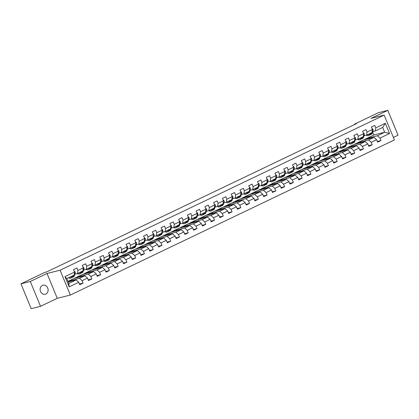 <?xml version="1.0" encoding="UTF-8"?>
<svg xmlns="http://www.w3.org/2000/svg" width="419" height="419" viewBox="0 0 419 419"><rect width="100%" height="100%" fill="white"/><g stroke="black" fill="none" stroke-linecap="round" stroke-linejoin="round"><path stroke-width="0.63" d="M42.345 285.439A4.667 3.965 76 0 0 40.381 291.079A4.667 3.965 76 0 0 45.242 294.264A4.667 3.965 76 0 0 45.886 294.033A4.667 3.965 76 0 0 47.85 288.392A4.667 3.965 76 0 0 42.989 285.208A4.667 3.965 76 0 0 42.345 285.439M393.357 137.437L398.05 135.19L387.811 110.349L378.472 112.68L354.6 124.103L354.752 124.459M70.345 295.055L394.394 139.941L384.155 115.105L60.106 270.213L70.345 295.055L57.267 298.312L47.028 273.471L30.294 281.484L40.528 306.32L57.267 298.312M40.528 306.32L31.189 308.651L20.95 283.81L30.294 281.484M363.519 139.993L373.837 134.976L384.673 132.273L382.683 127.439L375.382 130.938L375.77 127.879L374.759 125.428L371.391 127.041L372.402 129.492L367.007 132.074L366.002 129.623L362.629 131.236L363.64 133.687L358.25 136.264L357.239 133.813L353.866 135.426L354.877 137.877L349.488 140.459L348.477 138.008L345.109 139.621L346.12 142.072L340.726 144.655L339.715 142.203L336.347 143.817L337.358 146.268L331.963 148.845L330.958 146.393L327.585 148.007L328.596 150.458L323.206 153.04L322.195 150.589L318.822 152.202L319.833 154.653L314.444 157.235L313.433 154.784L310.065 156.397L311.071 158.848L305.681 161.425L304.671 158.979L301.303 160.592L302.314 163.038L296.919 165.62L295.908 163.169L292.541 164.782L293.551 167.233L288.162 169.815L287.151 167.364L283.778 168.977L284.789 171.429L279.4 174.011L278.389 171.56L275.021 173.173L276.027 175.619L270.637 178.201L269.627 175.75L266.259 177.363L267.27 179.814L261.875 182.396L260.864 179.945L257.496 181.558L258.507 184.009L253.118 186.591L252.107 184.14L248.734 185.753L249.745 188.204L244.356 190.781L243.345 188.33L239.977 189.943L240.983 192.394L235.593 194.976L234.582 192.525L231.215 194.138L232.226 196.59L226.831 199.172L225.82 196.721L222.452 198.334L223.463 200.785L218.069 203.362L217.063 200.916L213.69 202.529L214.701 204.975L209.311 207.557L208.301 205.106L204.933 206.719L205.939 209.17L200.549 211.752L199.538 209.301L196.171 210.914L197.181 213.365L191.787 215.942L190.776 213.496L187.408 215.109L188.419 217.555L183.024 220.137L182.019 217.686L178.646 219.299L179.657 221.751L174.267 224.333L173.257 221.881L169.884 223.495L170.894 225.946L165.505 228.528L164.494 226.077L161.126 227.69L162.137 230.141L156.743 232.718L155.732 230.267L152.364 231.88L153.375 234.331L147.98 236.913L146.975 234.462L143.602 236.075L144.613 238.526L139.223 241.108L138.212 238.657L134.839 240.27L135.85 242.721L130.461 245.298L129.45 242.852L126.082 244.46L127.088 246.911L121.699 249.494L120.688 247.042L117.32 248.656L118.331 251.107L112.936 253.689L111.925 251.238L108.558 252.851L109.569 255.302L104.179 257.879L103.168 255.433L99.795 257.046L100.806 259.492L95.417 262.074L94.406 259.623L91.038 261.236L92.044 263.687L86.654 266.269L85.644 263.818L82.276 265.431L83.287 267.882L77.892 270.464L76.881 268.013L73.514 269.627L74.524 272.078L64.976 276.645L69.182 286.847L68.826 283.459L76.127 279.965L68.203 281.94M375.77 127.879L385.318 123.306L389.523 133.514L379.975 138.081L380.986 140.533L377.325 141.444M69.182 286.847L78.73 282.28L79.741 284.731L83.109 283.118L82.098 280.667L87.492 278.085L88.503 280.536L91.871 278.923L90.86 276.472L96.25 273.89L97.26 276.341L100.633 274.728L99.622 272.277L105.012 269.7L106.023 272.151L109.39 270.538L108.385 268.087L113.774 265.505L114.785 267.956L118.153 266.343L117.142 263.891L122.537 261.309L123.547 263.761L126.915 262.147L125.904 259.696L131.299 257.119L132.304 259.565L135.677 257.957L134.667 255.506L140.056 252.924L141.067 255.375L144.435 253.762L143.429 251.311L148.818 248.729L149.829 251.18L153.197 249.567L152.186 247.116L157.581 244.539L158.592 246.985L161.959 245.372L160.948 242.926L166.343 240.344L167.349 242.795L170.722 241.182L169.711 238.73L175.1 236.148L176.111 238.6L179.484 236.986L178.473 234.535L183.862 231.953L184.873 234.404L188.241 232.791L187.23 230.34L192.625 227.763L193.636 230.214L197.003 228.601L195.992 226.15L201.387 223.568L202.393 226.019L205.766 224.406L204.755 221.955L210.144 219.373L211.155 221.824L214.528 220.211L213.517 217.76L218.907 215.183L219.917 217.629L223.285 216.021L222.274 213.57L227.669 210.987L228.68 213.439L232.047 211.825L231.037 209.374L236.431 206.792L237.437 209.243L240.81 207.63L239.799 205.179L245.188 202.602L246.199 205.048L249.572 203.435L248.561 200.989L253.951 198.407L254.962 200.858L258.329 199.245L257.324 196.794L262.713 194.212L263.724 196.663L267.092 195.05L266.081 192.599L271.475 190.017L272.486 192.468L275.854 190.855L274.843 188.409L280.232 185.827L281.243 188.278L284.616 186.665L283.605 184.213L288.995 181.631L290.006 184.082L293.373 182.469L292.368 180.018L297.757 177.436L298.768 179.887L302.136 178.274L301.125 175.823L306.519 173.246L307.53 175.697L310.898 174.084L309.887 171.633L315.282 169.051L316.287 171.502L319.66 169.889L318.65 167.438L324.039 164.856L325.05 167.307L328.417 165.694L327.412 163.242L332.801 160.666L333.812 163.111L337.18 161.498L336.169 159.052L341.564 156.47L342.574 158.921L345.942 157.308L344.931 154.857L350.326 152.275L351.332 154.726L354.704 153.113L353.694 150.662L359.083 148.085L360.094 150.531L363.467 148.918L362.456 146.472L367.845 143.89L368.856 146.341L372.224 144.728L371.213 142.277L376.608 139.695L377.619 142.146L380.986 140.533M20.95 283.81L44.817 272.387L46.687 271.921L356.469 123.636L354.6 124.103M372.402 129.492L372.014 132.551L366.62 135.128L364.069 135.766M363.168 140.082L374.005 137.38L368.615 139.962L357.779 142.664L363.168 140.082M366.62 135.128L367.007 132.074M376.608 139.695L374.005 137.38M371.213 142.277L368.615 139.962M363.64 133.687L363.252 136.741L357.863 139.323L355.312 139.956M354.406 144.277L365.242 141.575L359.853 144.157L349.017 146.854L354.406 144.277M357.863 139.323L358.25 136.264M367.845 143.89L365.242 141.575M362.456 146.472L359.853 144.157M354.877 137.877L354.49 140.936L349.1 143.518L346.55 144.152M345.644 148.467L356.485 145.77L351.091 148.352L340.254 151.049L345.644 148.467M349.1 143.518L349.488 140.459M359.083 148.085L356.485 145.77M353.694 150.662L351.091 148.352M346.12 142.072L345.727 145.131L340.338 147.708L337.787 148.347M336.886 152.663L347.723 149.965L342.328 152.542L331.492 155.245L336.886 152.663M340.338 147.708L340.726 144.655M350.326 152.275L347.723 149.965M344.931 154.857L342.328 152.542M337.358 146.268L336.97 149.321L331.576 151.903L329.025 152.537M328.124 156.858L338.961 154.155L333.571 156.737L322.735 159.435L328.124 156.858M331.576 151.903L331.963 148.845M341.564 156.47L338.961 154.155M336.169 159.052L333.571 156.737M328.596 150.458L328.208 153.516L322.819 156.098L320.268 156.732M319.362 161.048L330.198 158.351L324.809 160.933L313.972 163.63L319.362 161.048M322.819 156.098L323.206 153.04M332.801 160.666L330.198 158.351M327.412 163.242L324.809 160.933M319.833 154.653L319.446 157.712L314.056 160.294L311.506 160.927M310.599 165.243L321.441 162.546L316.046 165.123L305.21 167.825L310.599 165.243M314.056 160.294L314.444 157.235M324.039 164.856L321.441 162.546M318.65 167.438L316.046 165.123M311.071 158.848L310.683 161.902L305.294 164.484L302.743 165.117M301.842 169.438L312.679 166.736L307.284 169.318L296.448 172.015L301.842 169.438M305.294 164.484L305.681 161.425M315.282 169.051L312.679 166.736M309.887 171.633L307.284 169.318M302.314 163.038L301.926 166.097L296.532 168.679L293.981 169.313M293.08 173.628L303.916 170.931L298.527 173.513L287.691 176.21L293.08 173.628M296.532 168.679L296.919 165.62M306.519 173.246L303.916 170.931M301.125 175.823L298.527 173.513M293.551 167.233L293.164 170.292L287.769 172.874L285.224 173.508M284.318 177.824L295.154 175.126L289.765 177.703L278.928 180.406L284.318 177.824M287.769 172.874L288.162 169.815M297.757 177.436L295.154 175.126M292.368 180.018L289.765 177.703M284.789 171.429L284.401 174.487L279.012 177.064L276.461 177.703M275.555 182.019L286.392 179.316L281.002 181.898L270.166 184.601L275.555 182.019M279.012 177.064L279.4 174.011M288.995 181.631L286.392 179.316M283.605 184.213L281.002 181.898M276.027 175.619L275.639 178.677L270.25 181.259L267.699 181.893M266.798 186.214L277.635 183.512L272.24 186.094L261.404 188.791L266.798 186.214M270.25 181.259L270.637 178.201M280.232 185.827L277.635 183.512M274.843 188.409L272.24 186.094M267.27 179.814L266.882 182.873L261.487 185.455L258.937 186.088M258.036 190.404L268.872 187.707L263.483 190.289L252.641 192.986L258.036 190.404M261.487 185.455L261.875 182.396M271.475 190.017L268.872 187.707M266.081 192.599L263.483 190.289M258.507 184.009L258.12 187.068L252.725 189.645L250.18 190.284M249.274 194.599L260.11 191.902L254.721 194.479L243.884 197.181L249.274 194.599M252.725 189.645L253.118 186.591M262.713 194.212L260.11 191.902M257.324 196.794L254.721 194.479M249.745 188.204L249.357 191.258L243.968 193.84L241.417 194.474M240.511 198.795L251.348 196.092L245.958 198.674L235.122 201.371L240.511 198.795M243.968 193.84L244.356 190.781M253.951 198.407L251.348 196.092M248.561 200.989L245.958 198.674M240.983 192.394L240.595 195.453L235.206 198.035L232.655 198.669M231.754 202.985L242.591 200.287L237.196 202.869L226.36 205.567L231.754 202.985M235.206 198.035L235.593 194.976M245.188 202.602L242.591 200.287M239.799 205.179L237.196 202.869M232.226 196.59L231.838 199.648L226.443 202.23L223.893 202.864M222.992 207.18L233.828 204.482L228.439 207.059L217.597 209.762L222.992 207.18M226.443 202.23L226.831 199.172M236.431 206.792L233.828 204.482M231.037 209.374L228.439 207.059M223.463 200.785L223.076 203.838L217.681 206.42L215.136 207.054M214.229 211.375L225.066 208.672L219.676 211.255L208.84 213.952L214.229 211.375M217.681 206.42L218.069 203.362M227.669 210.987L225.066 208.672M222.274 213.57L219.676 211.255M214.701 204.975L214.313 208.034L208.924 210.616L206.373 211.249M205.467 215.565L216.304 212.868L210.914 215.45L200.078 218.147L205.467 215.565M208.924 210.616L209.311 207.557M218.907 215.183L216.304 212.868M213.517 217.76L210.914 215.45M205.939 209.17L205.551 212.229L200.162 214.811L197.611 215.445M196.71 219.76L207.546 217.063L202.152 219.64L191.315 222.342L196.71 219.76M200.162 214.811L200.549 211.752M210.144 219.373L207.546 217.063M204.755 221.955L202.152 219.64M197.181 213.365L196.789 216.424L191.399 219.001L188.849 219.64M187.948 223.956L198.784 221.253L193.389 223.835L182.553 226.538L187.948 223.956M191.399 219.001L191.787 215.942M201.387 223.568L198.784 221.253M195.992 226.15L193.389 223.835M188.419 217.555L188.031 220.614L182.637 223.196L180.086 223.83M179.185 228.151L190.022 225.448L184.632 228.03L173.796 230.728L179.185 228.151M182.637 223.196L183.024 220.137M192.625 227.763L190.022 225.448M187.23 230.34L184.632 228.03M179.657 221.751L179.269 224.809L173.88 227.391L171.329 228.025M170.423 232.341L181.259 229.643L175.87 232.226L165.034 234.923L170.423 232.341M173.88 227.391L174.267 224.333M183.862 231.953L181.259 229.643M178.473 234.535L175.87 232.226M170.894 225.946L170.507 229.004L165.117 231.581L162.567 232.22M161.661 236.536L172.502 233.839L167.108 236.416L156.271 239.118L161.661 236.536M165.117 231.581L165.505 228.528M175.1 236.148L172.502 233.839M169.711 238.73L167.108 236.416M162.137 230.141L161.744 233.194L156.355 235.777L153.804 236.41M152.904 240.731L163.74 238.029L158.345 240.611L147.509 243.308L152.904 240.731M156.355 235.777L156.743 232.718M166.343 240.344L163.74 238.029M160.948 242.926L158.345 240.611M153.375 234.331L152.987 237.39L147.593 239.972L145.042 240.606M144.141 244.921L154.978 242.224L149.588 244.806L138.752 247.503L144.141 244.921M147.593 239.972L147.98 236.913M157.581 244.539L154.978 242.224M152.186 247.116L149.588 244.806M144.613 238.526L144.225 241.585L138.836 244.162L136.285 244.801M135.379 249.116L146.215 246.419L140.826 248.996L129.99 251.699L135.379 249.116M138.836 244.162L139.223 241.108M148.818 248.729L146.215 246.419M143.429 251.311L140.826 248.996M135.85 242.721L135.463 245.775L130.073 248.357L127.523 248.991M126.617 253.312L137.458 250.609L132.064 253.191L121.227 255.889L126.617 253.312M130.073 248.357L130.461 245.298M140.056 252.924L137.458 250.609M134.667 255.506L132.064 253.191M127.088 246.911L126.7 249.97L121.311 252.552L118.76 253.186M117.859 257.502L128.696 254.804L123.301 257.386L112.465 260.084L117.859 257.502M121.311 252.552L121.699 249.494M131.299 257.119L128.696 254.804M125.904 259.696L123.301 257.386M118.331 251.107L117.943 254.165L112.549 256.747L109.998 257.381M109.097 261.697L119.934 259L114.544 261.576L103.708 264.279L109.097 261.697M112.549 256.747L112.936 253.689M122.537 261.309L119.934 259M117.142 263.891L114.544 261.576M109.569 255.302L109.181 258.361L103.786 260.937L101.241 261.576M100.335 265.892L111.171 263.19L105.782 265.772L94.945 268.474L100.335 265.892M103.786 260.937L104.179 257.879M113.774 265.505L111.171 263.19M108.385 268.087L105.782 265.772M100.806 259.492L100.419 262.551L95.029 265.133L92.479 265.766M91.572 270.082L102.414 267.385L97.019 269.967L86.183 272.664L91.572 270.082M95.029 265.133L95.417 262.074M105.012 269.7L102.414 267.385M99.622 272.277L97.019 269.967M92.044 263.687L91.656 266.746L86.267 269.328L83.716 269.962M82.815 274.277L93.652 271.58L88.257 274.162L77.421 276.859L82.815 274.277M86.267 269.328L86.654 266.269M96.25 273.89L93.652 271.58M90.86 276.472L88.257 274.162M83.287 267.882L82.899 270.941L77.505 273.518L74.954 274.157M74.053 278.473L84.889 275.77L79.5 278.352L68.658 281.055L74.053 278.473M77.505 273.518L77.892 270.464M87.492 278.085L84.889 275.77M82.098 280.667L79.5 278.352M74.524 272.078L74.137 275.131L66.836 278.63L64.976 276.645M78.73 282.28L76.127 279.965M387.811 110.349L371.077 118.362L384.155 115.105M47.028 273.471L60.106 270.213M66.836 278.63L68.826 283.459M375.382 130.938L372.831 131.571M373.837 134.976L372.648 132.085M366.536 138.469L377.372 135.772L384.673 132.273L389.523 133.514M67.998 281.448L68.658 281.055M74.404 278.384L77.421 276.859M83.161 274.194L86.183 272.664M91.923 269.998L94.945 268.474M100.686 265.803L103.708 264.279M109.448 261.608L112.465 260.084M118.21 257.418L121.227 255.889M126.967 253.223L129.99 251.699M135.73 249.027L138.752 247.503M144.492 244.837L147.509 243.308M153.254 240.642L156.271 239.118M162.012 236.447L165.034 234.923M170.774 232.257L173.796 230.728M179.536 228.062L182.553 226.538M188.299 223.866L191.315 222.342M197.056 219.671L200.078 218.147M205.818 215.481L208.84 213.952M214.58 211.286L217.597 209.762M223.343 207.091L226.36 205.567M232.1 202.901L235.122 201.371M240.862 198.706L243.884 197.181M249.624 194.51L252.641 192.986M258.387 190.32L261.404 188.791M267.144 186.125L270.166 184.601M275.906 181.93L278.928 180.406M284.669 177.735L287.691 176.21M293.431 173.545L296.448 172.015M302.193 169.349L305.21 167.825M310.95 165.154L313.972 163.63M319.713 160.964L322.735 159.435M328.475 156.769L331.492 155.245M337.237 152.574L340.254 151.049M345.994 148.384L349.017 146.854M354.757 144.188L357.779 142.664M382.683 127.439L385.318 123.306M379.975 138.081L377.372 135.772M71.754 281.055L71.492 280.421L68.69 281.118M83.109 283.118L79.453 284.03M68.444 281.882L71.492 280.421M77.206 277.687L80.254 276.226L77.452 276.928M80.516 276.865L80.254 276.226M91.871 278.923L88.21 279.834M85.968 273.492L89.011 272.036L86.209 272.732M89.273 272.669L89.011 272.036M100.633 274.728L96.972 275.639M94.725 269.302L97.774 267.841L94.972 268.537M98.036 268.474L97.774 267.841M109.39 270.538L105.735 271.449M103.488 265.107L106.536 263.645L103.734 264.347M106.798 264.279L106.536 263.645M118.153 266.343L114.497 267.254M112.25 260.911L115.298 259.455L112.496 260.152M115.56 260.089L115.298 259.455M126.915 262.147L123.254 263.059M121.012 256.716L124.055 255.26L121.253 255.957M124.317 255.894L124.055 255.26M135.677 257.957L132.016 258.869M129.77 252.526L132.818 251.065L130.016 251.767M133.08 251.699L132.818 251.065M144.435 253.762L140.779 254.673M138.532 248.331L141.58 246.875L138.778 247.571M141.842 247.509L141.58 246.875M153.197 249.567L149.541 250.478M147.294 244.136L150.342 242.68L147.54 243.376M150.604 243.313L150.342 242.68M161.959 245.372L158.298 246.283M156.057 239.946L159.1 238.484L156.297 239.181M159.361 239.118L159.1 238.484M170.722 241.182L167.061 242.093M164.814 235.75L167.862 234.289L165.06 234.991M168.124 234.928L167.862 234.289M179.484 236.986L175.823 237.898M173.576 231.555L176.624 230.099L173.822 230.796M176.886 230.733L176.624 230.099M188.241 232.791L184.585 233.702M182.338 227.365L185.387 225.904L182.584 226.6M185.648 226.538L185.387 225.904M197.003 228.601L193.342 229.512M191.101 223.17L194.149 221.709L191.342 222.41M194.406 222.348L194.149 221.709M205.766 224.406L202.105 225.317M199.858 218.975L202.906 217.519L200.104 218.215M203.168 218.152L202.906 217.519M214.528 220.211L210.867 221.122M208.62 214.779L211.668 213.323L208.866 214.02M211.93 213.957L211.668 213.323M223.285 216.021L219.629 216.932M217.382 210.589L220.431 209.128L217.629 209.83M220.693 209.762L220.431 209.128M232.047 211.825L228.392 212.737M226.145 206.394L229.193 204.938L226.386 205.635M229.455 205.572L229.193 204.938M240.81 207.63L237.149 208.542M234.907 202.199L237.95 200.743L235.148 201.439M238.212 201.377L237.95 200.743M249.572 203.435L245.911 204.346M243.664 198.009L246.712 196.548L243.91 197.244M246.974 197.181L246.712 196.548M258.329 199.245L254.673 200.156M252.427 193.814L255.475 192.358L252.673 193.054M255.737 192.991L255.475 192.358M267.092 195.05L263.436 195.961M261.189 189.618L264.237 188.162L261.435 188.859M264.499 188.796L264.237 188.162M275.854 190.855L272.193 191.766M269.951 185.428L272.994 183.967L270.192 184.664M273.256 184.601L272.994 183.967M284.616 186.665L280.955 187.576M278.708 181.233L281.757 179.772L278.954 180.474M282.018 180.411L281.757 179.772M293.373 182.469L289.718 183.381M287.471 177.038L290.519 175.582L287.717 176.279M290.781 176.216L290.519 175.582M302.136 178.274L298.48 179.185M296.233 172.848L299.281 171.387L296.479 172.083M299.543 172.02L299.281 171.387M310.898 174.084L307.237 174.995M304.995 168.653L308.038 167.191L305.236 167.893M308.3 167.825L308.038 167.191M319.66 169.889L315.999 170.8M313.752 164.458L316.801 163.001L313.999 163.698M317.063 163.635L316.801 163.001M328.417 165.694L324.762 166.605M322.515 160.262L325.563 158.806L322.761 159.503M325.825 159.44L325.563 158.806M337.18 161.498L333.524 162.41M331.277 156.072L334.325 154.611L331.523 155.313M334.587 155.245L334.325 154.611M345.942 157.308L342.281 158.22M340.039 151.877L343.082 150.421L340.28 151.118M343.344 151.055L343.082 150.421M354.704 153.113L351.043 154.024M348.797 147.682L351.845 146.226L349.043 146.922M352.107 146.859L351.845 146.226M363.467 148.918L359.806 149.829M357.559 143.492L360.607 142.031L357.805 142.727M360.869 142.664L360.607 142.031M372.224 144.728L368.568 145.639M366.321 139.297L369.369 137.835L366.567 138.537M369.631 138.474L369.369 137.835M70.869 276.697A4.63 2.409 64.4 0 1 70.272 277.263A4.63 2.409 64.4 0 1 69.454 277.373M71.895 276.205L71.612 276.99A5.578 2.902 64.4 0 1 70.68 278.116A5.578 2.902 64.4 0 1 68.538 277.813M74.058 270.941L75.053 271.9A1.933 1.006 64.4 0 1 75.205 273.466L74.42 275.644A5.578 2.902 64.4 0 1 73.487 276.776L72.424 277.284A5.578 2.902 -115.6 0 0 73.351 276.158L73.634 275.372M72.958 275.697L72.676 276.477A5.578 2.902 64.4 0 1 71.749 277.608L70.68 278.116M72.063 277.404A5.578 2.902 -115.6 0 0 72.424 277.284M79.631 272.502A4.63 2.409 64.4 0 1 79.034 273.068A4.63 2.409 64.4 0 1 78.217 273.178M80.652 272.015L80.369 272.795A5.578 2.902 64.4 0 1 79.442 273.926A5.578 2.902 64.4 0 1 77.248 273.586M82.821 266.751L83.81 267.71A1.933 1.006 64.4 0 1 83.962 269.27L83.182 271.454A5.578 2.902 64.4 0 1 82.25 272.58L81.181 273.088A5.578 2.902 -115.6 0 0 82.114 271.962L82.396 271.177M81.721 271.502L81.438 272.287A5.578 2.902 64.4 0 1 80.511 273.413L79.442 273.926M80.825 273.209A5.578 2.902 -115.6 0 0 81.181 273.088M88.393 268.307A4.63 2.409 64.4 0 1 87.796 268.878A4.63 2.409 64.4 0 1 86.974 268.988M89.415 267.82L89.132 268.605A5.578 2.902 64.4 0 1 88.205 269.731A5.578 2.902 64.4 0 1 86.005 269.391M91.578 262.556L92.573 263.514A1.933 1.006 64.4 0 1 92.725 265.08L91.939 267.259A5.578 2.902 64.4 0 1 91.012 268.385L89.944 268.898A5.578 2.902 -115.6 0 0 90.876 267.767L91.153 266.987M90.483 267.306L90.2 268.092A5.578 2.902 64.4 0 1 89.268 269.218L88.205 269.731M89.587 269.019A5.578 2.902 -115.6 0 0 89.944 268.898M97.156 264.117A4.63 2.409 64.4 0 1 96.553 264.682A4.63 2.409 64.4 0 1 95.736 264.792M98.177 263.624L97.894 264.41A5.578 2.902 64.4 0 1 96.962 265.536A5.578 2.902 64.4 0 1 94.767 265.196M100.34 258.361L101.335 259.319A1.933 1.006 64.4 0 1 101.487 260.885L100.701 263.064A5.578 2.902 64.4 0 1 99.774 264.19L98.706 264.703A5.578 2.902 -115.6 0 0 99.633 263.577L99.916 262.792M99.245 263.116L98.963 263.897A5.578 2.902 64.4 0 1 98.03 265.028L96.962 265.536M98.35 264.824A5.578 2.902 -115.6 0 0 98.706 264.703M105.913 259.921A4.63 2.409 64.4 0 1 105.316 260.487A4.63 2.409 64.4 0 1 104.499 260.597M106.939 259.434L106.656 260.215A5.578 2.902 64.4 0 1 105.724 261.341A5.578 2.902 64.4 0 1 103.53 261.006M109.102 254.171L110.097 255.124A1.933 1.006 64.4 0 1 110.249 256.69L109.464 258.869A5.578 2.902 64.4 0 1 108.531 260L107.468 260.508A5.578 2.902 -115.6 0 0 108.395 259.382L108.678 258.596M108.002 258.921L107.72 259.707A5.578 2.902 64.4 0 1 106.793 260.833L105.724 261.341M107.107 260.628A5.578 2.902 -115.6 0 0 107.468 260.508M114.675 255.726A4.63 2.409 64.4 0 1 114.078 256.292A4.63 2.409 64.4 0 1 113.261 256.407M115.696 255.239L115.414 256.019A5.578 2.902 64.4 0 1 114.487 257.151A5.578 2.902 64.4 0 1 112.292 256.81M117.865 249.975L118.855 250.934A1.933 1.006 64.4 0 1 119.012 252.5L118.226 254.679A5.578 2.902 64.4 0 1 117.294 255.805L116.225 256.318A5.578 2.902 -115.6 0 0 117.158 255.187L117.44 254.406M116.765 254.726L116.482 255.511A5.578 2.902 64.4 0 1 115.555 256.638L114.487 257.151M115.869 256.433A5.578 2.902 -115.6 0 0 116.225 256.318M123.437 251.536A4.63 2.409 64.4 0 1 122.84 252.102A4.63 2.409 64.4 0 1 122.023 252.212M124.459 251.044L124.176 251.829A5.578 2.902 64.4 0 1 123.249 252.956A5.578 2.902 64.4 0 1 121.054 252.615M126.622 245.78L127.617 246.739A1.933 1.006 64.4 0 1 127.769 248.305L126.983 250.483A5.578 2.902 64.4 0 1 126.056 251.61L124.988 252.123A5.578 2.902 -115.6 0 0 125.92 250.997L126.203 250.211M125.527 250.536L125.244 251.316A5.578 2.902 64.4 0 1 124.312 252.448L123.249 252.956M124.632 252.243A5.578 2.902 -115.6 0 0 124.988 252.123M132.2 247.341A4.63 2.409 64.4 0 1 131.597 247.907A4.63 2.409 64.4 0 1 130.78 248.017M133.221 246.849L132.938 247.634A5.578 2.902 64.4 0 1 132.006 248.76A5.578 2.902 64.4 0 1 129.811 248.42M135.384 241.59L136.379 242.543A1.933 1.006 64.4 0 1 136.531 244.109L135.746 246.288A5.578 2.902 64.4 0 1 134.818 247.419L133.75 247.928A5.578 2.902 -115.6 0 0 134.677 246.801L134.96 246.016M134.29 246.341L134.007 247.126A5.578 2.902 64.4 0 1 133.074 248.252L132.006 248.76M133.394 248.048A5.578 2.902 -115.6 0 0 133.75 247.928M140.957 243.146A4.63 2.409 64.4 0 1 140.36 243.711A4.63 2.409 64.4 0 1 139.543 243.827M141.983 242.659L141.701 243.439A5.578 2.902 64.4 0 1 140.768 244.57A5.578 2.902 64.4 0 1 138.574 244.23M144.146 237.395L145.142 238.353A1.933 1.006 64.4 0 1 145.293 239.919L144.508 242.098A5.578 2.902 64.4 0 1 143.576 243.224L142.512 243.738A5.578 2.902 -115.6 0 0 143.439 242.606L143.722 241.826M143.047 242.145L142.769 242.931A5.578 2.902 64.4 0 1 141.837 244.057L140.768 244.57M142.151 243.853A5.578 2.902 -115.6 0 0 142.512 243.738M149.719 238.95A4.63 2.409 64.4 0 1 149.122 239.521A4.63 2.409 64.4 0 1 148.305 239.631M150.74 238.463L150.463 239.249A5.578 2.902 64.4 0 1 149.531 240.375A5.578 2.902 64.4 0 1 147.336 240.035M152.909 233.2L153.899 234.158A1.933 1.006 64.4 0 1 154.056 235.724L153.27 237.903A5.578 2.902 64.4 0 1 152.338 239.029L151.269 239.542A5.578 2.902 -115.6 0 0 152.202 238.416L152.485 237.631M151.809 237.955L151.526 238.736A5.578 2.902 64.4 0 1 150.599 239.862L149.531 240.375M150.913 239.663A5.578 2.902 -115.6 0 0 151.269 239.542M158.482 234.76A4.63 2.409 64.4 0 1 157.884 235.326A4.63 2.409 64.4 0 1 157.067 235.436M159.503 234.268L159.22 235.054A5.578 2.902 64.4 0 1 158.293 236.18A5.578 2.902 64.4 0 1 156.098 235.839M161.666 229.004L162.661 229.963A1.933 1.006 64.4 0 1 162.813 231.529L162.027 233.708A5.578 2.902 64.4 0 1 161.1 234.839L160.032 235.347A5.578 2.902 -115.6 0 0 160.964 234.221L161.247 233.435M160.571 233.76L160.288 234.54A5.578 2.902 64.4 0 1 159.361 235.672L158.293 236.18M159.676 235.468A5.578 2.902 -115.6 0 0 160.032 235.347M167.244 230.565A4.63 2.409 64.4 0 1 166.642 231.131A4.63 2.409 64.4 0 1 165.824 231.246M168.265 230.078L167.982 230.859A5.578 2.902 64.4 0 1 167.055 231.99A5.578 2.902 64.4 0 1 164.856 231.649M170.428 224.814L171.423 225.773A1.933 1.006 64.4 0 1 171.575 227.334L170.79 229.518A5.578 2.902 64.4 0 1 169.863 230.644L168.794 231.152A5.578 2.902 -115.6 0 0 169.721 230.026L170.004 229.245M169.334 229.565L169.051 230.35A5.578 2.902 64.4 0 1 168.119 231.477L167.055 231.99M168.438 231.272A5.578 2.902 -115.6 0 0 168.794 231.152M176.006 226.37A4.63 2.409 64.4 0 1 175.404 226.941A4.63 2.409 64.4 0 1 174.587 227.051M177.028 225.883L176.745 226.669A5.578 2.902 64.4 0 1 175.812 227.795A5.578 2.902 64.4 0 1 173.618 227.454M179.191 220.619L180.186 221.578A1.933 1.006 64.4 0 1 180.338 223.144L179.552 225.322A5.578 2.902 64.4 0 1 178.62 226.449L177.556 226.962A5.578 2.902 -115.6 0 0 178.484 225.831L178.766 225.05M178.091 225.37L177.813 226.155A5.578 2.902 64.4 0 1 176.881 227.281L175.812 227.795M177.2 227.082A5.578 2.902 -115.6 0 0 177.556 226.962M184.763 222.18A4.63 2.409 64.4 0 1 184.166 222.746A4.63 2.409 64.4 0 1 183.349 222.856M185.785 221.688L185.507 222.473A5.578 2.902 64.4 0 1 184.575 223.599A5.578 2.902 64.4 0 1 182.38 223.259M187.953 216.424L188.948 217.382A1.933 1.006 64.4 0 1 189.1 218.948L188.314 221.127A5.578 2.902 64.4 0 1 187.382 222.259L186.314 222.767A5.578 2.902 -115.6 0 0 187.246 221.641L187.529 220.855M186.853 221.18L186.57 221.96A5.578 2.902 64.4 0 1 185.643 223.091L184.575 223.599M185.957 222.887A5.578 2.902 -115.6 0 0 186.314 222.767M193.526 217.985A4.63 2.409 64.4 0 1 192.929 218.55A4.63 2.409 64.4 0 1 192.112 218.66M194.547 217.498L194.264 218.278A5.578 2.902 64.4 0 1 193.337 219.404A5.578 2.902 64.4 0 1 191.143 219.069M196.71 212.234L197.705 213.187A1.933 1.006 64.4 0 1 197.857 214.753L197.071 216.937A5.578 2.902 64.4 0 1 196.144 218.063L195.076 218.571A5.578 2.902 -115.6 0 0 196.008 217.445L196.291 216.66M195.615 216.984L195.333 217.77A5.578 2.902 64.4 0 1 194.406 218.896L193.337 219.404M194.72 218.692A5.578 2.902 -115.6 0 0 195.076 218.571M202.288 213.79A4.63 2.409 64.4 0 1 201.686 214.36A4.63 2.409 64.4 0 1 200.869 214.47M203.309 213.302L203.026 214.083A5.578 2.902 64.4 0 1 202.099 215.214A5.578 2.902 64.4 0 1 199.9 214.874M205.472 208.039L206.467 208.997A1.933 1.006 64.4 0 1 206.619 210.563L205.834 212.742A5.578 2.902 64.4 0 1 204.907 213.868L203.838 214.381A5.578 2.902 -115.6 0 0 204.771 213.25L205.048 212.47M204.378 212.789L204.095 213.575A5.578 2.902 64.4 0 1 203.163 214.701L202.099 215.214M203.482 214.497A5.578 2.902 -115.6 0 0 203.838 214.381M211.05 209.6A4.63 2.409 64.4 0 1 210.448 210.165A4.63 2.409 64.4 0 1 209.631 210.275M212.072 209.107L211.789 209.893A5.578 2.902 64.4 0 1 210.857 211.019A5.578 2.902 64.4 0 1 208.662 210.678M214.235 203.844L215.23 204.802A1.933 1.006 64.4 0 1 215.382 206.368L214.596 208.547A5.578 2.902 64.4 0 1 213.664 209.673L212.601 210.186A5.578 2.902 -115.6 0 0 213.528 209.06L213.81 208.274M213.135 208.599L212.857 209.38A5.578 2.902 64.4 0 1 211.925 210.511L210.857 211.019M212.244 210.307A5.578 2.902 -115.6 0 0 212.601 210.186M219.807 205.404A4.63 2.409 64.4 0 1 219.21 205.97A4.63 2.409 64.4 0 1 218.393 206.08M220.834 204.912L220.551 205.698A5.578 2.902 64.4 0 1 219.619 206.824A5.578 2.902 64.4 0 1 217.424 206.488M222.997 199.654L223.992 200.607A1.933 1.006 64.4 0 1 224.144 202.173L223.358 204.352A5.578 2.902 64.4 0 1 222.426 205.483L221.363 205.991A5.578 2.902 -115.6 0 0 222.29 204.865L222.573 204.079M221.897 204.404L221.614 205.19A5.578 2.902 64.4 0 1 220.687 206.316L219.619 206.824M221.002 206.111A5.578 2.902 -115.6 0 0 221.363 205.991M228.57 201.209A4.63 2.409 64.4 0 1 227.973 201.775A4.63 2.409 64.4 0 1 227.156 201.89M229.591 200.722L229.308 201.502A5.578 2.902 64.4 0 1 228.381 202.634A5.578 2.902 64.4 0 1 226.187 202.293M231.759 195.458L232.749 196.417A1.933 1.006 64.4 0 1 232.901 197.983L232.121 200.162A5.578 2.902 64.4 0 1 231.188 201.288L230.12 201.801A5.578 2.902 -115.6 0 0 231.052 200.67L231.335 199.889M230.66 200.209L230.377 200.994A5.578 2.902 64.4 0 1 229.45 202.12L228.381 202.634M229.764 201.916A5.578 2.902 -115.6 0 0 230.12 201.801M237.332 197.014A4.63 2.409 64.4 0 1 236.73 197.585A4.63 2.409 64.4 0 1 235.913 197.695M238.353 196.527L238.071 197.312A5.578 2.902 64.4 0 1 237.144 198.438A5.578 2.902 64.4 0 1 234.944 198.098M240.516 191.263L241.512 192.221A1.933 1.006 64.4 0 1 241.663 193.788L240.878 195.966A5.578 2.902 64.4 0 1 239.951 197.092L238.882 197.606A5.578 2.902 -115.6 0 0 239.815 196.48L240.092 195.694M239.422 196.019L239.139 196.799A5.578 2.902 64.4 0 1 238.207 197.925L237.144 198.438M238.526 197.726A5.578 2.902 -115.6 0 0 238.882 197.606M246.094 192.824A4.63 2.409 64.4 0 1 245.492 193.389A4.63 2.409 64.4 0 1 244.675 193.499M247.116 192.331L246.833 193.117A5.578 2.902 64.4 0 1 245.901 194.243A5.578 2.902 64.4 0 1 243.706 193.903M249.279 187.068L250.274 188.026A1.933 1.006 64.4 0 1 250.426 189.592L249.64 191.771A5.578 2.902 64.4 0 1 248.713 192.902L247.645 193.41A5.578 2.902 -115.6 0 0 248.572 192.284L248.855 191.499M248.184 191.823L247.901 192.604A5.578 2.902 64.4 0 1 246.969 193.735L245.901 194.243M247.289 193.531A5.578 2.902 -115.6 0 0 247.645 193.41M254.852 188.629A4.63 2.409 64.4 0 1 254.254 189.194A4.63 2.409 64.4 0 1 253.437 189.309M255.878 188.141L255.595 188.922A5.578 2.902 64.4 0 1 254.663 190.053A5.578 2.902 64.4 0 1 252.468 189.713M258.041 182.878L259.036 183.836A1.933 1.006 64.4 0 1 259.188 185.397L258.403 187.581A5.578 2.902 64.4 0 1 257.47 188.707L256.407 189.215A5.578 2.902 -115.6 0 0 257.334 188.089L257.617 187.309M256.941 187.628L256.658 188.414A5.578 2.902 64.4 0 1 255.731 189.54L254.663 190.053M256.046 189.336A5.578 2.902 -115.6 0 0 256.407 189.215M263.614 184.433A4.63 2.409 64.4 0 1 263.017 185.004A4.63 2.409 64.4 0 1 262.2 185.114M264.635 183.946L264.352 184.732A5.578 2.902 64.4 0 1 263.425 185.858A5.578 2.902 64.4 0 1 261.231 185.517M266.803 178.683L267.793 179.641A1.933 1.006 64.4 0 1 267.945 181.207L267.165 183.386A5.578 2.902 64.4 0 1 266.233 184.512L265.164 185.025A5.578 2.902 -115.6 0 0 266.096 183.894L266.379 183.113M265.704 183.433L265.421 184.219A5.578 2.902 64.4 0 1 264.494 185.345L263.425 185.858M264.808 185.146A5.578 2.902 -115.6 0 0 265.164 185.025M272.376 180.243A4.63 2.409 64.4 0 1 271.779 180.809A4.63 2.409 64.4 0 1 270.957 180.919M273.398 179.751L273.115 180.537A5.578 2.902 64.4 0 1 272.188 181.663A5.578 2.902 64.4 0 1 269.988 181.322M275.561 174.487L276.556 175.446A1.933 1.006 64.4 0 1 276.708 177.012L275.922 179.191A5.578 2.902 64.4 0 1 274.995 180.322L273.926 180.83A5.578 2.902 -115.6 0 0 274.859 179.704L275.136 178.918M274.466 179.243L274.183 180.023A5.578 2.902 64.4 0 1 273.251 181.155L272.188 181.663M273.57 180.95A5.578 2.902 -115.6 0 0 273.926 180.83M281.139 176.048A4.63 2.409 64.4 0 1 280.536 176.614A4.63 2.409 64.4 0 1 279.719 176.724M282.16 175.561L281.877 176.341A5.578 2.902 64.4 0 1 280.945 177.467A5.578 2.902 64.4 0 1 278.75 177.132M284.323 170.297L285.318 171.256A1.933 1.006 64.4 0 1 285.47 172.817L284.684 175.001A5.578 2.902 64.4 0 1 283.757 176.127L282.689 176.635A5.578 2.902 -115.6 0 0 283.616 175.509L283.899 174.723M283.228 175.048L282.945 175.833A5.578 2.902 64.4 0 1 282.013 176.959L280.945 177.467M282.333 176.755A5.578 2.902 -115.6 0 0 282.689 176.635M289.896 171.853A4.63 2.409 64.4 0 1 289.299 172.424A4.63 2.409 64.4 0 1 288.481 172.534M290.922 171.366L290.639 172.146A5.578 2.902 64.4 0 1 289.707 173.277A5.578 2.902 64.4 0 1 287.513 172.937M293.085 166.102L294.08 167.061A1.933 1.006 64.4 0 1 294.232 168.627L293.447 170.805A5.578 2.902 64.4 0 1 292.514 171.931L291.451 172.445A5.578 2.902 -115.6 0 0 292.378 171.313L292.661 170.533M291.985 170.852L291.703 171.638A5.578 2.902 64.4 0 1 290.776 172.764L289.707 173.277M291.09 172.56A5.578 2.902 -115.6 0 0 291.451 172.445M298.658 167.663A4.63 2.409 64.4 0 1 298.061 168.228A4.63 2.409 64.4 0 1 297.244 168.338M299.679 167.171L299.396 167.956A5.578 2.902 64.4 0 1 298.469 169.082A5.578 2.902 64.4 0 1 296.275 168.742M301.848 161.907L302.837 162.865A1.933 1.006 64.4 0 1 302.995 164.431L302.209 166.61A5.578 2.902 64.4 0 1 301.277 167.736L300.208 168.249A5.578 2.902 -115.6 0 0 301.141 167.123L301.423 166.338M300.748 166.662L300.465 167.443A5.578 2.902 64.4 0 1 299.538 168.574L298.469 169.082M299.852 168.37A5.578 2.902 -115.6 0 0 300.208 168.249M307.42 163.468A4.63 2.409 64.4 0 1 306.823 164.033A4.63 2.409 64.4 0 1 306.006 164.143M308.442 162.975L308.159 163.761A5.578 2.902 64.4 0 1 307.232 164.887A5.578 2.902 64.4 0 1 305.037 164.552M310.605 157.717L311.6 158.67A1.933 1.006 64.4 0 1 311.752 160.236L310.966 162.415A5.578 2.902 64.4 0 1 310.039 163.546L308.971 164.054A5.578 2.902 -115.6 0 0 309.903 162.928L310.186 162.143M309.51 162.467L309.227 163.253A5.578 2.902 64.4 0 1 308.295 164.379L307.232 164.887M308.614 164.175A5.578 2.902 -115.6 0 0 308.971 164.054M316.183 159.272A4.63 2.409 64.4 0 1 315.58 159.838A4.63 2.409 64.4 0 1 314.763 159.953M317.204 158.785L316.921 159.566A5.578 2.902 64.4 0 1 315.989 160.697A5.578 2.902 64.4 0 1 313.794 160.357M319.367 153.522L320.362 154.48A1.933 1.006 64.4 0 1 320.514 156.046L319.728 158.225A5.578 2.902 64.4 0 1 318.801 159.351L317.733 159.864A5.578 2.902 -115.6 0 0 318.66 158.733L318.943 157.953M318.272 158.272L317.99 159.058A5.578 2.902 64.4 0 1 317.057 160.184L315.989 160.697M317.377 159.979A5.578 2.902 -115.6 0 0 317.733 159.864M324.94 155.082A4.63 2.409 64.4 0 1 324.343 155.648A4.63 2.409 64.4 0 1 323.526 155.758M325.966 154.59L325.683 155.376A5.578 2.902 64.4 0 1 324.751 156.502A5.578 2.902 64.4 0 1 322.557 156.161M328.129 149.326L329.125 150.285A1.933 1.006 64.4 0 1 329.276 151.851L328.491 154.03A5.578 2.902 64.4 0 1 327.558 155.156L326.495 155.669A5.578 2.902 -115.6 0 0 327.422 154.543L327.705 153.757M327.03 154.082L326.752 154.862A5.578 2.902 64.4 0 1 325.82 155.988L324.751 156.502M326.134 155.789A5.578 2.902 -115.6 0 0 326.495 155.669M333.702 150.887A4.63 2.409 64.4 0 1 333.105 151.453A4.63 2.409 64.4 0 1 332.288 151.563M334.723 150.395L334.446 151.18A5.578 2.902 64.4 0 1 333.514 152.307A5.578 2.902 64.4 0 1 331.319 151.966M336.892 145.131L337.882 146.09A1.933 1.006 64.4 0 1 338.039 147.656L337.253 149.834A5.578 2.902 64.4 0 1 336.321 150.966L335.252 151.474A5.578 2.902 -115.6 0 0 336.185 150.348L336.467 149.562M335.792 149.887L335.509 150.667A5.578 2.902 64.4 0 1 334.582 151.798L333.514 152.307M334.896 151.594A5.578 2.902 -115.6 0 0 335.252 151.474M342.464 146.692A4.63 2.409 64.4 0 1 341.867 147.258A4.63 2.409 64.4 0 1 341.05 147.373M343.486 146.205L343.203 146.985A5.578 2.902 64.4 0 1 342.276 148.117A5.578 2.902 64.4 0 1 340.081 147.776M345.649 140.941L346.644 141.9A1.933 1.006 64.4 0 1 346.796 143.46L346.01 145.644A5.578 2.902 64.4 0 1 345.083 146.77L344.015 147.284A5.578 2.902 -115.6 0 0 344.947 146.152L345.23 145.372M344.554 145.692L344.271 146.477A5.578 2.902 64.4 0 1 343.344 147.603L342.276 148.117M343.659 147.399A5.578 2.902 -115.6 0 0 344.015 147.284M351.227 142.497A4.63 2.409 64.4 0 1 350.624 143.068A4.63 2.409 64.4 0 1 349.807 143.178M352.248 142.01L351.965 142.795A5.578 2.902 64.4 0 1 351.038 143.921A5.578 2.902 64.4 0 1 348.838 143.581M354.411 136.746L355.406 137.704A1.933 1.006 64.4 0 1 355.558 139.27L354.773 141.449A5.578 2.902 64.4 0 1 353.846 142.575L352.777 143.089A5.578 2.902 -115.6 0 0 353.704 141.962L353.987 141.177M353.317 141.496L353.034 142.282A5.578 2.902 64.4 0 1 352.101 143.408L351.038 143.921M352.421 143.209A5.578 2.902 -115.6 0 0 352.777 143.089M359.989 138.307A4.63 2.409 64.4 0 1 359.387 138.872A4.63 2.409 64.4 0 1 358.57 138.982M361.01 137.814L360.728 138.6A5.578 2.902 64.4 0 1 359.795 139.726A5.578 2.902 64.4 0 1 357.601 139.386M363.173 132.551L364.169 133.509A1.933 1.006 64.4 0 1 364.321 135.075L363.535 137.254A5.578 2.902 64.4 0 1 362.603 138.385L361.539 138.893A5.578 2.902 -115.6 0 0 362.466 137.767L362.749 136.982M362.074 137.306L361.796 138.087A5.578 2.902 64.4 0 1 360.864 139.218L359.795 139.726M361.183 139.014A5.578 2.902 -115.6 0 0 361.539 138.893M368.746 134.111A4.63 2.409 64.4 0 1 368.149 134.677A4.63 2.409 64.4 0 1 367.332 134.787M369.768 133.624L369.49 134.405A5.578 2.902 64.4 0 1 368.558 135.536A5.578 2.902 64.4 0 1 366.363 135.196M371.936 128.361L372.931 129.319A1.933 1.006 64.4 0 1 373.083 130.88L372.297 133.064A5.578 2.902 64.4 0 1 371.365 134.19L370.296 134.698A5.578 2.902 -115.6 0 0 371.229 133.572L371.512 132.792M370.836 133.111L370.553 133.897A5.578 2.902 64.4 0 1 369.626 135.023L368.558 135.536M369.94 134.818A5.578 2.902 -115.6 0 0 370.296 134.698M75.022 271.873L74.519 272.114M72.676 276.477L71.612 276.99M74.42 275.644L73.351 276.158M75.205 273.466L74.294 273.9M83.784 267.678L83.281 267.924M81.438 272.287L80.369 272.795M83.182 271.454L82.114 271.962M83.962 269.27L83.051 269.71M92.547 263.488L92.039 263.729M90.2 268.092L89.132 268.605M91.939 267.259L90.876 267.767M92.725 265.08L91.813 265.515M101.309 259.293L100.801 259.534M98.963 263.897L97.894 264.41M100.701 263.064L99.633 263.577M101.487 260.885L100.576 261.32M110.066 255.098L109.563 255.339M107.72 259.707L106.656 260.215M109.464 258.869L108.395 259.382M110.249 256.69L109.338 257.13M118.828 250.908L118.326 251.149M116.482 255.511L115.414 256.019M118.226 254.679L117.158 255.187M119.012 252.5L118.095 252.935M127.591 246.712L127.083 246.953M125.244 251.316L124.176 251.829M126.983 250.483L125.92 250.997M127.769 248.305L126.857 248.739M136.353 242.517L135.845 242.758M134.007 247.126L132.938 247.634M135.746 246.288L134.677 246.801M136.531 244.109L135.62 244.549M145.11 238.327L144.607 238.568M142.769 242.931L141.701 243.439M144.508 242.098L143.439 242.606M145.293 239.919L144.382 240.354M153.873 234.132L153.37 234.373M151.526 238.736L150.463 239.249M153.27 237.903L152.202 238.416M154.056 235.724L153.139 236.159M162.635 229.937L162.132 230.178M160.288 234.54L159.22 235.054M162.027 233.708L160.964 234.221M162.813 231.529L161.902 231.964M171.397 225.741L170.889 225.988M169.051 230.35L167.982 230.859M170.79 229.518L169.721 230.026M171.575 227.334L170.664 227.774M180.154 221.551L179.651 221.792M177.813 226.155L176.745 226.669M179.552 225.322L178.484 225.831M180.338 223.144L179.426 223.578M188.917 217.356L188.414 217.597M186.57 221.96L185.507 222.473M188.314 221.127L187.246 221.641M189.1 218.948L188.189 219.383M197.679 213.161L197.176 213.402M195.333 217.77L194.264 218.278M197.071 216.937L196.008 217.445M197.857 214.753L196.946 215.193M206.441 208.971L205.933 209.212M204.095 213.575L203.026 214.083M205.834 212.742L204.771 213.25M206.619 210.563L205.708 210.998M215.204 204.776L214.696 205.017M212.857 209.38L211.789 209.893M214.596 208.547L213.528 209.06M215.382 206.368L214.47 206.803M223.961 200.581L223.458 200.821M221.614 205.19L220.551 205.698M223.358 204.352L222.29 204.865M224.144 202.173L223.233 202.613M232.723 196.391L232.22 196.631M230.377 200.994L229.308 201.502M232.121 200.162L231.052 200.67M232.901 197.983L231.99 198.417M241.485 192.195L240.977 192.436M239.139 196.799L238.071 197.312M240.878 195.966L239.815 196.48M241.663 193.788L240.752 194.222M250.248 188L249.74 188.241M247.901 192.604L246.833 193.117M249.64 191.771L248.572 192.284M250.426 189.592L249.514 190.027M259.005 183.805L258.502 184.051M256.658 188.414L255.595 188.922M258.403 187.581L257.334 188.089M259.188 185.397L258.277 185.837M267.767 179.615L267.264 179.856M265.421 184.219L264.352 184.732M267.165 183.386L266.096 183.894M267.945 181.207L267.034 181.642M276.53 175.42L276.021 175.661M274.183 180.023L273.115 180.537M275.922 179.191L274.859 179.704M276.708 177.012L275.796 177.447M285.292 171.224L284.784 171.471M282.945 175.833L281.877 176.341M284.684 175.001L283.616 175.509M285.47 172.817L284.559 173.257M294.049 167.034L293.546 167.275M291.703 171.638L290.639 172.146M293.447 170.805L292.378 171.313M294.232 168.627L293.321 169.061M302.811 162.839L302.309 163.08M300.465 167.443L299.396 167.956M302.209 166.61L301.141 167.123M302.995 164.431L302.078 164.866M311.574 158.644L311.066 158.885M309.227 163.253L308.159 163.761M310.966 162.415L309.903 162.928M311.752 160.236L310.84 160.676M320.336 154.454L319.828 154.695M317.99 159.058L316.921 159.566M319.728 158.225L318.66 158.733M320.514 156.046L319.603 156.481M329.093 150.259L328.59 150.5M326.752 154.862L325.683 155.376M328.491 154.03L327.422 154.543M329.276 151.851L328.365 152.286M337.855 146.063L337.353 146.304M335.509 150.667L334.446 151.18M337.253 149.834L336.185 150.348M338.039 147.656L337.122 148.096M346.618 141.868L346.115 142.114M344.271 146.477L343.203 146.985M346.01 145.644L344.947 146.152M346.796 143.46L345.885 143.9M355.38 137.678L354.872 137.919M353.034 142.282L351.965 142.795M354.773 141.449L353.704 141.962M355.558 139.27L354.647 139.705M364.137 133.483L363.634 133.724M361.796 138.087L360.728 138.6M363.535 137.254L362.466 137.767M364.321 135.075L363.409 135.51M372.9 129.288L372.397 129.534M370.553 133.897L369.49 134.405M372.297 133.064L371.229 133.572M373.083 130.88L372.172 131.32"/></g></svg>
